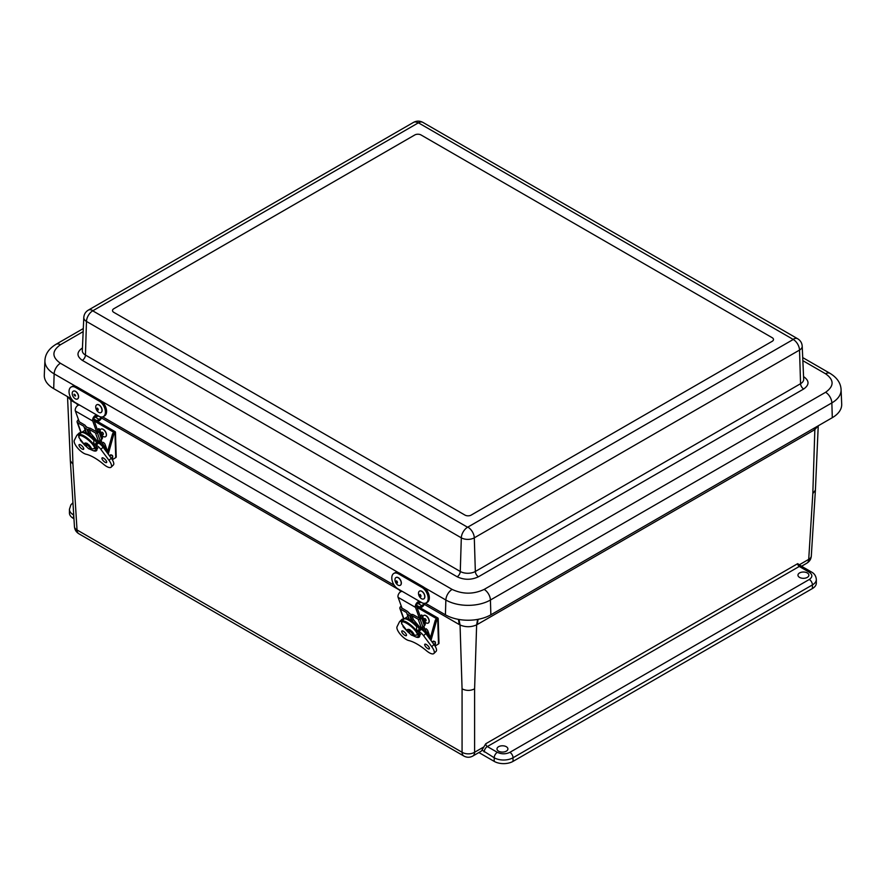 <?xml version="1.0" encoding="UTF-8"?>
<svg xmlns="http://www.w3.org/2000/svg" width="886" height="886" viewBox="0 0 886 886"><rect width="100%" height="100%" fill="white"/><g stroke="black" fill="none" stroke-linecap="round" stroke-linejoin="round"><path stroke-width="1.33" d="M809.295 572.234L799.283 566.453L487.333 746.555L497.345 752.336C501.531 754.285 505.707 754.285 509.893 752.336L809.295 579.477C812.683 577.063 812.683 574.649 809.295 572.234A4.43 2.558 120 0 1 811.51 572.013C814.411 573.563 816.017 576.044 816.327 579.477L816.327 583.088A13.301 7.675 180 0 1 812.429 588.525L513.027 761.384A13.301 7.675 180 0 1 494.211 761.384L478.883 752.535M73.959 518.753L73.317 518.388A13.301 7.675 180 0 1 69.429 512.95L69.429 509.328A13.301 7.675 180 0 0 73.317 514.766A4.43 2.558 -60 0 1 73.604 513.094M799.56 572.943A5.46 3.145 180 0 1 805.496 572.256A5.46 3.145 180 0 1 808.874 575.158A5.46 3.145 180 0 1 803.425 578.325A5.46 3.145 180 0 1 797.965 575.158A5.46 3.145 180 0 1 799.56 572.943M498.585 746.71A5.46 3.145 180 0 1 504.522 746.023A5.46 3.145 180 0 1 507.899 748.925A5.46 3.145 180 0 1 502.451 752.092A5.46 3.145 180 0 1 496.991 748.925A5.46 3.145 180 0 1 498.585 746.71M483.534 747.108L474.608 752.258A8.871 5.117 60 0 1 472.781 756.068L480.721 751.472A8.871 5.117 -120 0 0 482.006 750.088L485.761 743.753L797.71 563.651L801.498 566.232A4.43 2.558 120 0 0 799.283 566.453A2.237 1.285 -120 0 1 797.71 563.651M67.535 396.629L70.348 460.809L72.94 464.186L77.027 529.961A8.871 5.117 176.4 0 1 74.446 526.627L74.446 526.627C74.723 529.739 76.196 532.121 78.865 533.76L463.91 756.068A8.871 5.117 -60 0 1 462.071 752.258L77.027 529.961A8.871 5.117 120 0 0 78.865 533.76M458.427 619.369L459.258 624.541L460.055 624.995C465.593 627.321 471.119 627.288 476.635 624.874L474.608 688.854L474.608 752.258A8.871 5.482 180 0 1 462.071 752.258L462.071 688.854L460.055 624.995L459.026 619.469M801.542 566.254L806.891 563.164C809.56 561.525 811.022 559.144 811.31 556.031A8.871 5.117 -176.4 0 1 808.719 559.365L799.803 564.515M70.814 398.523L70.924 400.328L67.746 396.751M474.608 688.854C470.422 690.903 466.246 690.903 462.071 688.854M806.891 563.164A8.871 5.117 -120 0 0 808.719 559.365L812.816 493.591L815.408 490.157L818.232 425.801M818.099 425.878L814.843 429.621L814.965 427.683M814.367 428.027L814.223 429.976L476.635 624.874L477.62 619.414M425.369 603.222L445.414 614.806A32.14 18.551 0 0 0 490.866 614.806L832.297 417.683A32.14 18.551 0 0 0 841.7 404.105L841.08 389.574A31.519 18.196 180 0 1 831.854 402.897L832.297 417.683M75.709 386.318L54.146 373.859A31.519 18.196 180 0 1 44.92 360.547L44.3 375.066A32.14 18.551 0 0 0 53.703 388.644L71.478 398.91M102.61 416.874L394.237 585.247M421.049 134.971L772.193 337.699A4.43 2.558 180 0 1 773.489 339.504A4.43 2.558 180 0 1 772.193 341.309L471.219 515.076A4.43 2.558 180 0 1 464.951 515.076L113.807 312.348A4.43 2.558 180 0 1 112.511 310.543A4.43 2.558 180 0 1 113.807 308.738L414.781 134.971A4.43 2.558 180 0 1 421.049 134.971L772.193 337.699A4.43 2.558 180 0 1 773.489 339.504A4.43 2.558 180 0 1 772.193 341.309L471.219 515.076A4.43 2.558 180 0 1 464.951 515.076L113.807 312.348A4.43 2.558 180 0 1 112.511 310.543A4.43 2.558 180 0 1 113.807 308.738L414.781 134.971A4.43 2.558 180 0 1 421.049 134.971M98.579 416.043L98.49 416.088A1.672 0.964 -60 0 1 97.704 416.143A1.672 0.964 -60 0 1 97.36 415.335L98.756 416.143A9.081 5.427 -118.2 0 0 103.285 416.608A9.081 5.427 -118.2 0 0 105.024 409.221A9.081 5.427 -118.2 0 0 99.21 401.07L75.687 387.492A9.081 5.427 -118.2 0 0 71.157 387.027A9.081 5.427 -118.2 0 0 69.418 394.414A9.081 5.427 -118.2 0 0 75.232 402.565L76.639 403.374A1.672 0.964 120 0 0 76.982 404.182L78.655 405.146M103.285 416.608L104.459 415.977A9.081 5.427 -118.2 0 0 106.198 408.59A9.081 5.427 -118.2 0 0 100.384 400.439L76.861 386.85A9.081 5.427 -118.2 0 0 72.342 386.396L71.157 387.027M101.812 417.007A3.898 2.248 -60 0 1 99.088 420.784L96.762 422.035L96.807 420.651L99.132 419.399A2.237 1.285 120 0 0 100.749 416.918M93.838 418.934L96.807 420.651M96.762 422.035L94.049 420.462M421.337 602.391L421.249 602.436A1.672 0.964 -60 0 1 420.462 602.491A1.672 0.964 -60 0 1 420.119 601.683L421.526 602.491A9.081 5.427 -118.2 0 0 426.044 602.956A9.081 5.427 -118.2 0 0 427.783 595.569A9.081 5.427 -118.2 0 0 421.969 587.418L398.445 573.829A9.081 5.427 -118.2 0 0 393.927 573.375A9.081 5.427 -118.2 0 0 392.177 580.751A9.081 5.427 -118.2 0 0 397.991 588.913L399.398 589.722A1.672 0.964 120 0 0 399.741 590.53L401.391 591.483M426.044 602.956L427.218 602.325A9.081 5.427 -118.2 0 0 428.957 594.938A9.081 5.427 -118.2 0 0 423.143 586.787L399.619 573.198A9.081 5.427 -118.2 0 0 395.101 572.733L393.927 573.375M424.571 603.344A3.898 2.248 -60 0 1 421.858 607.12L419.521 608.372L419.565 606.988L421.891 605.736A2.237 1.285 120 0 0 423.508 603.266M416.575 605.271L419.565 606.988M419.521 608.372L416.797 606.799M73.294 391.158A4.43 2.647 61.8 0 1 73.361 391.125A4.43 2.647 61.8 0 1 77.791 393.772A4.43 2.647 61.8 0 1 77.558 398.933A4.43 2.647 61.8 0 1 77.492 398.966M77.004 399.154A4.43 2.647 61.8 0 1 72.829 396.009A4.43 2.647 61.8 0 1 73.239 391.191A4.43 2.647 61.8 0 1 73.66 391.036A4.43 2.647 61.8 0 1 77.835 394.181A4.43 2.647 61.8 0 1 77.425 398.999A4.43 2.647 61.8 0 1 77.004 399.154M74.047 394.27A1.351 0.808 61.8 0 1 75.509 395.976A1.351 0.808 61.8 0 1 74.047 394.27M96.829 404.736A4.43 2.647 61.8 0 1 96.884 404.703A4.43 2.647 61.8 0 1 98.977 404.869A4.43 2.647 61.8 0 1 101.912 408.834A4.43 2.647 61.8 0 1 101.082 412.511A4.43 2.647 61.8 0 1 101.015 412.544M98.855 404.935A4.43 2.647 61.8 0 1 101.79 408.9A4.43 2.647 61.8 0 1 100.96 412.577A4.43 2.647 61.8 0 1 98.867 412.422A4.43 2.647 61.8 0 1 95.932 408.446A4.43 2.647 61.8 0 1 96.762 404.769A4.43 2.647 61.8 0 1 98.855 404.935M98.08 410.229A1.351 0.808 61.8 0 1 97.261 408.081A1.351 0.808 61.8 0 1 98.08 410.229M396.064 577.495A4.43 2.647 61.8 0 1 396.12 577.462A4.43 2.647 61.8 0 1 398.224 577.628A4.43 2.647 61.8 0 1 401.148 581.604A4.43 2.647 61.8 0 1 400.317 585.281A4.43 2.647 61.8 0 1 400.25 585.314M398.091 577.694A4.43 2.647 61.8 0 1 401.026 581.67A4.43 2.647 61.8 0 1 400.195 585.347A4.43 2.647 61.8 0 1 398.091 585.181A4.43 2.647 61.8 0 1 395.167 581.205A4.43 2.647 61.8 0 1 395.998 577.528A4.43 2.647 61.8 0 1 398.091 577.694M397.316 582.988A1.351 0.808 61.8 0 1 396.496 580.839A1.351 0.808 61.8 0 1 397.316 582.988M419.587 591.084A4.43 2.647 61.8 0 1 419.643 591.051A4.43 2.647 61.8 0 1 421.747 591.206A4.43 2.647 61.8 0 1 424.671 595.182A4.43 2.647 61.8 0 1 423.84 598.858A4.43 2.647 61.8 0 1 423.785 598.892M421.625 591.283A4.43 2.647 61.8 0 1 424.549 595.248A4.43 2.647 61.8 0 1 423.718 598.925A4.43 2.647 61.8 0 1 421.625 598.759A4.43 2.647 61.8 0 1 418.69 594.794A4.43 2.647 61.8 0 1 419.521 591.117A4.43 2.647 61.8 0 1 421.625 591.283M420.839 596.577A1.351 0.808 61.8 0 1 420.019 594.428A1.351 0.808 61.8 0 1 420.839 596.577M420.883 616.711L420.883 616.534A1.318 0.975 160.1 0 1 420.496 617.487A3.046 2.237 160.1 0 1 419.477 618.218L413.352 614.762A2.791 2.049 -19.9 0 0 412.001 614.43L410.794 614.441L408.236 612.259A2.791 2.049 -19.9 0 0 408.224 612.237A2.791 2.049 -19.9 0 0 407.46 611.362L401.447 607.807A3.046 2.237 160.1 0 1 401.723 607.331M424.35 631.807L422.6 626.967M422.301 615.571L422.046 615.249A2.791 0.609 -123.9 0 0 421.448 615.006L420.086 615.914A2.791 0.609 -123.9 0 1 420.684 616.169L422.301 615.571A3.001 2.204 160.1 0 1 422.423 615.825A3.001 2.204 160.1 0 1 422.5 616.612A3.278 2.403 160.1 0 1 421.714 618.14A4.729 3.466 160.1 0 1 420.141 619.27A1.805 1.318 160.1 0 1 418.225 619.314L412.001 615.726L410.495 615.737A1.672 1.229 160.1 0 1 409.675 615.537L407.405 614.231A1.672 1.229 160.1 0 1 406.951 613.688L406.574 612.591L400.35 608.992A1.805 1.318 160.1 0 1 399.918 607.597A4.729 3.466 160.1 0 1 400.97 606.168A3.278 2.403 160.1 0 1 401.225 605.958M423.829 631.297L422.29 627.055A1.805 1.318 -19.9 0 0 422.888 626.845A4.729 3.466 -19.9 0 0 424.449 625.715A3.278 2.403 -19.9 0 0 425.247 624.198A3.001 2.204 -19.9 0 0 425.158 623.401L422.423 615.825M426.199 631.419L425.989 630.832A1.318 0.975 160.1 0 1 425.812 632.194A3.046 2.237 160.1 0 1 425.18 632.715M404.116 618.915L407.859 616.446M412.001 615.726L413.419 619.624L421.946 629.769A6.379 2.281 -134.3 0 1 425.834 633.545L433.996 644.521A9.724 3.478 -134.3 0 1 436.1 651.343L433.874 653.525A9.724 3.478 45.7 0 1 426.509 650.767A32.505 11.607 45.7 0 0 408.811 640.556A9.724 3.478 45.7 0 1 400.339 634.321A9.724 3.478 45.7 0 1 397.072 626.679L399.486 621.806A6.379 2.281 45.7 0 1 399.664 621.573A6.379 2.281 45.7 0 1 401.591 621.562M430.375 637.831L427.739 630.533A3.001 2.204 160.1 0 0 427.351 629.924L426.166 628.728L425.003 629.514M425.989 630.832L425.191 630.024M427.739 630.533A3.001 2.204 160.1 0 1 427.816 631.33A3.278 2.403 160.1 0 1 427.03 632.848A4.729 3.466 160.1 0 1 425.956 633.7M413.419 619.624L411.724 621.197M406.951 613.699L408.845 618.949L406.951 613.688M408.313 612.47L409.288 613.577M419.41 618.24L415.49 607.375A3.765 2.182 -60 0 1 416.232 603.632A3.765 2.182 -60 0 1 419.167 601.472M401.79 591.438A3.765 2.182 120 0 0 398.855 593.598A3.765 2.182 120 0 0 398.102 597.341L402.045 608.228M409.232 613.544L408.989 612.857M420.606 617.354L416.608 606.279A2.093 1.207 -60 0 1 417.018 604.197A2.093 1.207 -60 0 1 418.657 603.001L419.244 602.989A2.791 0.742 18.7 0 0 419.92 602.746L420.075 602.27M425.933 632.061L423.829 626.258M416.42 629.248A10.333 3.688 45.7 0 1 417.461 630.943L419.322 629.115A10.333 3.688 -134.3 0 0 412.267 621.152A10.333 3.688 -134.3 0 0 405.71 618.926M417.97 630.943L416.974 631.928M417.727 633.424L418.524 633.878L419.211 633.213A10.82 3.865 45.7 0 1 419.277 636.968A10.82 3.865 45.7 0 1 416.398 637.145M418.524 633.878A10.333 3.688 45.7 0 1 418.391 635.251M416.354 630.3L417.461 630.943M432.49 642.494A3.145 1.816 -60 0 1 435.159 642.051A3.145 1.816 -60 0 1 434.716 645.551M415.966 630.522L418.901 635.794L417.771 634.919L418.225 634.431L418.369 635.373L420.03 634.022M417.018 631.995L416.564 632.482L417.771 634.919L412.555 635.45M416.176 631.087L416.564 632.482C412.211 625.372 399.664 618.118 401.757 623.932L407.87 631.917M420.551 634.487L418.901 635.794A11.385 3.322 -137.5 0 1 418.613 636.613L416.154 637.089L412.455 635.428M403.717 619.181L401.823 621.252A11.385 3.322 -137.5 0 1 416.331 630.633L416.719 626.779A11.385 3.322 -137.5 0 0 403.717 619.181A11.385 3.322 -137.5 0 0 403.662 619.236M402.964 626.369L404.094 627.233M401.757 623.932L401.823 621.252M403.595 619.303A6.379 2.281 -134.3 0 0 401.89 619.403L399.664 621.573M401.834 631.984A3.223 1.152 45.7 0 1 401.867 630.998A3.223 1.152 45.7 0 1 404.935 632.504A3.223 1.152 45.7 0 1 406.364 635.605A3.223 1.152 45.7 0 1 404.071 634.819A3.223 1.152 45.7 0 1 401.834 631.984M424.793 645.241A3.223 1.152 45.7 0 1 424.826 644.255A3.223 1.152 45.7 0 1 427.894 645.75A3.223 1.152 45.7 0 1 429.322 648.862A3.223 1.152 45.7 0 1 427.03 648.076A3.223 1.152 45.7 0 1 424.793 645.241M419.2 633.191L417.948 630.887L420.174 628.717M421.26 629.337L419.023 631.519A6.379 2.281 45.7 0 1 423.608 635.716L431.77 646.702A9.724 3.478 45.7 0 1 433.874 653.525M419.023 631.519L417.948 630.887M431.006 640.5L436.277 621.573A2.791 1.617 -60 0 1 437.717 619.325L416.996 607.364M435.048 646.071L438.492 643.945L437.717 619.325A1.672 0.997 -1.8 0 0 438.205 618.583A1.672 0.997 -1.8 0 0 437.706 617.907L420.396 607.907M436.532 618.638A2.791 1.617 120 0 0 435.092 620.887L430.009 639.16M438.492 643.945A1.672 0.997 -1.8 0 0 438.98 643.203L438.205 618.583M98.136 430.375L98.136 430.197A1.318 0.975 160.1 0 1 97.748 431.15A3.046 2.237 160.1 0 1 96.74 431.881L90.616 428.425A2.791 2.049 -19.9 0 0 89.253 428.104L85.787 426.797L85.488 425.922A2.791 2.049 -19.9 0 0 85.477 425.9A2.791 2.049 -19.9 0 0 84.724 425.025L78.699 421.47A3.046 2.237 160.1 0 1 78.976 420.994M101.602 445.47L99.852 440.63M99.564 429.245L99.298 428.913A2.791 0.609 -123.9 0 0 98.7 428.669L97.349 429.577A2.791 0.609 -123.9 0 1 97.936 429.832L99.564 429.245A3.001 2.204 160.1 0 1 99.675 429.488A3.001 2.204 160.1 0 1 99.753 430.286A3.278 2.403 160.1 0 1 98.966 431.803A4.729 3.466 160.1 0 1 97.394 432.933A1.805 1.318 160.1 0 1 95.478 432.977L89.264 429.389L87.747 429.4A1.672 1.229 160.1 0 1 86.928 429.201L84.668 427.894A1.672 1.229 160.1 0 1 84.203 427.351L83.827 426.255L77.614 422.655A1.805 1.318 160.1 0 1 77.171 421.26A4.729 3.466 160.1 0 1 78.234 419.831A3.278 2.403 160.1 0 1 78.477 419.621M101.082 444.96L99.553 440.719A1.805 1.318 -19.9 0 0 100.14 440.508A4.729 3.466 -19.9 0 0 101.702 439.378A3.278 2.403 -19.9 0 0 102.499 437.861A3.001 2.204 -19.9 0 0 102.411 437.064L99.675 429.488M103.463 445.082L103.241 444.495A1.318 0.975 160.1 0 1 103.064 445.857A3.046 2.237 160.1 0 1 102.433 446.378M81.368 432.578L85.122 430.12M89.264 429.389L90.671 433.287L99.199 443.432A6.379 2.281 -134.3 0 1 103.086 447.208L111.248 458.184A9.724 3.478 -134.3 0 1 113.353 465.006L111.127 467.188A9.724 3.478 45.7 0 1 103.762 464.43A32.505 11.607 45.7 0 0 86.064 454.219A9.724 3.478 45.7 0 1 77.591 447.984A9.724 3.478 45.7 0 1 74.335 440.342L76.75 435.48A6.379 2.281 45.7 0 1 76.916 435.247A6.379 2.281 45.7 0 1 78.854 435.225M107.627 451.495L104.991 444.196A3.001 2.204 160.1 0 0 104.603 443.587L103.429 442.391L102.267 443.177M103.241 444.495L102.444 443.687M104.991 444.196A3.001 2.204 160.1 0 1 105.08 444.993A3.278 2.403 160.1 0 1 104.282 446.511A4.729 3.466 160.1 0 1 103.208 447.375M90.671 433.287L88.977 434.86M84.203 427.373L86.108 432.612L84.203 427.351M85.565 426.133L86.54 427.24M96.663 431.903L92.742 421.038A3.765 2.182 -60 0 1 93.495 417.295A3.765 2.182 -60 0 1 96.43 415.135M79.042 405.101A3.765 2.182 120 0 0 76.107 407.261A3.765 2.182 120 0 0 75.365 411.004L79.297 421.891M86.485 427.207L86.241 426.52M97.87 431.017L93.861 419.942A2.093 1.207 -60 0 1 94.281 417.86A2.093 1.207 -60 0 1 95.909 416.664L96.508 416.653A2.791 0.742 18.7 0 0 97.172 416.409L97.338 415.933M103.186 445.724L101.082 439.921M93.683 442.911A10.333 3.688 45.7 0 1 94.713 444.606L96.585 442.779A10.333 3.688 -134.3 0 0 89.519 434.816A10.333 3.688 -134.3 0 0 82.963 432.589M95.223 444.606L94.226 445.592M94.979 447.087L95.777 447.541L96.463 446.876A10.82 3.865 45.7 0 1 96.53 450.631A10.82 3.865 45.7 0 1 93.661 450.808M95.777 447.541A10.333 3.688 45.7 0 1 95.644 448.925M93.606 443.964L94.713 444.606M109.742 456.157A3.145 1.816 -60 0 1 112.422 455.714A3.145 1.816 -60 0 1 111.968 459.214M93.218 444.196L96.164 449.457L95.035 448.582L95.478 448.094L95.622 449.036L97.294 447.685M94.27 445.658L93.816 446.145L95.035 448.582L89.818 449.113M93.429 444.75L93.816 446.145C89.475 439.035 76.927 431.792 79.009 437.595L85.122 445.58M97.803 448.15L96.164 449.457A11.385 3.322 -137.5 0 1 95.865 450.276L93.407 450.752L89.707 449.102M80.969 432.844L79.076 434.915A11.385 3.322 -137.5 0 1 93.595 444.296L93.971 440.442A11.385 3.322 -137.5 0 0 80.969 432.844A11.385 3.322 -137.5 0 0 80.914 432.9M80.216 440.032L81.346 440.907M79.009 437.595L79.076 434.915M80.859 432.966A6.379 2.281 -134.3 0 0 79.142 433.066L76.916 435.247M79.087 445.658A3.223 1.152 45.7 0 1 79.12 444.661A3.223 1.152 45.7 0 1 82.188 446.167A3.223 1.152 45.7 0 1 83.616 449.268A3.223 1.152 45.7 0 1 81.324 448.482A3.223 1.152 45.7 0 1 79.087 445.658M102.045 458.904A3.223 1.152 45.7 0 1 102.078 457.918A3.223 1.152 45.7 0 1 105.157 459.424A3.223 1.152 45.7 0 1 106.586 462.525A3.223 1.152 45.7 0 1 104.293 461.739A3.223 1.152 45.7 0 1 102.045 458.904M96.452 446.854L95.212 444.562L97.438 442.38M98.512 443L96.286 445.182A6.379 2.281 45.7 0 1 100.86 449.379L109.022 460.366A9.724 3.478 45.7 0 1 111.127 467.188M96.286 445.182L95.212 444.562M108.258 454.164L113.53 435.236A2.791 1.617 -60 0 1 114.97 432.988L94.248 421.027M112.3 459.734L115.745 457.608L114.97 432.988A1.672 0.997 -1.8 0 0 115.457 432.257A1.672 0.997 -1.8 0 0 114.97 431.571L97.626 421.559M113.785 432.302A2.791 1.617 120 0 0 112.345 434.55L107.261 452.824M115.745 457.608A1.672 0.997 -1.8 0 0 116.232 456.866L115.457 432.257M100.938 429.134A4.43 2.47 58.3 0 1 100.993 429.09A4.43 2.47 58.3 0 1 103.285 429.345A4.43 2.47 58.3 0 1 106.187 433.188A4.43 2.47 58.3 0 1 105.667 436.632A4.43 2.47 58.3 0 1 105.6 436.665M100.085 430.629A4.43 2.47 58.3 0 1 100.871 429.167A4.43 2.47 58.3 0 1 103.164 429.422A4.43 2.47 58.3 0 1 106.065 433.265A4.43 2.47 58.3 0 1 105.534 436.709A4.43 2.47 58.3 0 1 103.252 436.455A4.43 2.47 58.3 0 1 101.691 435.059M102.444 434.483A1.351 0.753 58.3 0 1 101.591 432.39A1.351 0.753 58.3 0 1 103.252 433.387A1.351 0.753 58.3 0 1 102.444 434.483M423.685 615.471A4.43 2.47 58.3 0 1 423.741 615.427A4.43 2.47 58.3 0 1 426.033 615.681A4.43 2.47 58.3 0 1 428.935 619.524A4.43 2.47 58.3 0 1 428.403 622.969A4.43 2.47 58.3 0 1 428.348 623.002M422.832 616.966A4.43 2.47 58.3 0 1 423.619 615.504A4.43 2.47 58.3 0 1 425.9 615.759A4.43 2.47 58.3 0 1 428.802 619.602A4.43 2.47 58.3 0 1 428.281 623.046A4.43 2.47 58.3 0 1 425.989 622.792A4.43 2.47 58.3 0 1 424.427 621.385M425.191 620.82A1.351 0.753 58.3 0 1 424.339 618.727A1.351 0.753 58.3 0 1 425.989 619.724A1.351 0.753 58.3 0 1 425.191 620.82M73.317 518.388L73.726 514.999M494.211 761.384L494.211 757.763L482.006 750.088M513.027 761.384L513.027 757.763A13.301 7.675 180 0 1 494.211 757.763A4.43 2.558 -60 0 1 497.345 752.336M812.429 588.525L812.429 584.904L513.027 757.763A4.43 2.558 -120 0 0 509.893 752.336M816.327 579.477A13.301 7.675 180 0 1 812.429 584.904A4.43 2.558 -120 0 0 809.295 579.477M72.94 464.186L70.924 400.328L71.711 400.793L71.589 399.077M459.258 624.541L424.25 604.33M399.42 589.998L101.48 417.982M76.661 403.651L71.711 400.793M812.816 493.591L814.843 429.621L814.223 429.976M484.199 751.981A4.43 2.558 -60 0 1 487.333 746.555A2.237 1.285 60 0 1 485.761 743.753M477.255 624.519L478.097 619.325M841.08 389.574C840.736 383.062 837.06 377.657 830.027 373.349A8.871 5.117 120 0 0 825.597 373.792C834.235 379.961 834.235 386.119 825.597 392.288A8.871 5.117 60 0 1 831.854 402.897L490.423 600.021L490.866 614.806M825.597 392.288L484.166 589.412A8.871 5.117 60 0 1 490.423 600.021A31.519 18.196 180 0 1 445.857 600.021L445.414 614.806M484.166 589.412C473.478 594.395 462.802 594.395 452.126 589.412A8.871 5.117 120 0 0 445.857 600.021L424.294 587.562M398.467 572.655L101.536 401.225M452.126 589.412L60.403 363.26A8.871 5.117 120 0 0 54.146 373.859L53.703 388.644M60.403 363.26C51.765 357.091 51.765 350.922 60.403 344.765A8.871 5.117 -120 0 0 55.973 344.322C48.929 348.641 45.252 354.046 44.92 360.547M60.403 344.765L83.162 331.619M802.849 360.668L825.597 373.792M803.558 376.616L803.691 376.694C809.45 380.792 809.45 384.901 803.691 388.998L478.473 576.764C471.363 580.097 464.253 580.097 457.143 576.764L82.309 360.358C76.55 356.25 76.55 352.152 82.309 348.043L82.442 347.965M418.413 122.811L92.742 310.831L467.586 527.248L793.258 339.471L418.413 122.811A8.871 5.117 120 0 1 422.855 122.368L797.688 338.773A8.871 5.117 -60 0 0 793.258 339.216M803.691 388.998A4.43 2.558 60 0 1 800.556 383.704A10.643 6.147 0 0 0 803.68 379.197L802.207 346.182A9.181 5.294 180 0 1 799.526 350.07A8.871 5.117 -120 0 0 793.258 339.471M92.742 310.831A8.871 5.117 120 0 0 86.474 321.43A9.181 5.294 180 0 1 83.793 317.542L82.32 350.557A10.643 6.147 0 0 0 85.444 355.065A4.43 2.558 -60 0 1 82.309 360.358M478.473 576.764A4.43 2.558 -120 0 1 475.339 571.47A10.643 6.147 0 0 1 460.277 571.47L461.318 537.835L86.474 321.43L85.444 355.065L460.277 571.47A4.43 2.558 -60 0 1 457.143 576.764M468.029 527.248A8.871 5.117 60 0 1 474.298 537.835L475.339 571.47L800.556 383.704L799.526 350.07L474.298 537.835A9.181 5.294 180 0 1 461.318 537.835A8.871 5.117 -60 0 1 467.586 527.248M417.97 122.811A8.871 5.117 -120 0 0 413.54 122.368L88.312 310.133A8.871 5.117 60 0 1 92.742 310.576M76.639 403.374L97.36 415.335M75.687 387.492L76.861 386.85M99.21 401.07L100.384 400.439M99.132 419.399L95.023 417.018M399.398 589.722L420.119 601.683M398.445 573.829L399.619 573.198M421.969 587.418L423.143 586.787M421.891 605.736L417.771 603.355M411.514 620.61L409.675 615.537M407.405 614.231L409.243 619.303M400.35 608.992L403.961 618.982M422.024 629.835L418.225 619.314M422.888 626.845L420.141 619.27M412.378 620.953L410.495 615.737M428.658 637.333L427.03 632.848M424.449 625.715L421.714 618.14M430.286 638.153L427.816 631.33M425.247 624.198L422.5 616.612M415.49 607.375L398.102 597.341M419.587 601.993L419.244 602.989M412.643 634.154L413.397 633.224L411.713 631.153M407.704 631.663C406.641 629.525 407.361 628.872 409.864 629.713C416.763 635.871 413.574 635.738 411.414 635.052L407.704 631.663A3.71 1.085 42.5 0 1 409.022 630.622A3.71 1.085 42.5 0 1 412.666 634.177A3.71 1.085 42.5 0 1 411.414 635.052L411.414 635.052A3.71 1.085 42.5 0 1 411.159 634.919M409.022 630.622L409.022 630.622A9.846 5.681 120 0 0 409.609 633.302M423.608 635.716L425.834 633.545M431.77 646.702L433.996 644.521M436.277 621.573L435.092 620.887M88.766 434.273L86.928 429.201M84.668 427.894L86.496 432.966M77.614 422.655L81.224 432.645M99.287 443.498L95.478 432.977M100.14 440.508L97.394 432.933M89.641 434.616L87.747 429.4M105.91 451.007L104.282 446.511M101.702 439.378L98.966 431.803M107.538 451.816L105.08 444.993M102.499 437.861L99.753 430.286M92.742 421.038L75.365 411.004M96.84 415.656L96.508 416.653M89.907 447.818L90.649 446.898L88.977 444.816M84.956 445.326C83.893 443.188 84.613 442.546 87.127 443.388C94.016 449.534 90.837 449.401 88.666 448.726L84.956 445.326A3.71 1.085 42.5 0 1 86.274 444.285A3.71 1.085 42.5 0 1 89.918 447.851A3.71 1.085 42.5 0 1 88.666 448.726L88.666 448.726A3.71 1.085 42.5 0 1 88.423 448.582M86.274 444.285L86.274 444.285A9.846 5.681 120 0 0 86.861 446.965M100.86 449.379L103.086 447.208M109.022 460.366L111.248 458.184M113.53 435.236L112.345 434.55M72.962 502.727L70.88 504.854L69.429 509.328M463.91 756.068C466.867 757.641 469.824 757.641 472.781 756.068M811.51 572.013L801.498 566.232M70.348 460.809L74.446 526.627M815.397 490.213L811.31 556.031M55.973 344.322L83.306 328.54M802.716 357.59L830.027 373.349M88.312 310.133C85.543 311.828 84.037 314.297 83.793 317.542M413.54 122.368C416.641 120.717 419.742 120.717 422.855 122.368M802.207 346.182C801.963 342.937 800.457 340.468 797.688 338.773M97.704 416.143L96.031 415.18M420.462 602.491L418.779 601.516M403.739 619.148L399.863 608.427M418.469 635.317L419.565 634.243M432.069 641.929L433.619 641.099L435.247 641.829L434.738 645.584M407.948 632.028L403.285 626.934M419.765 635.362L418.613 636.613M80.991 432.811L77.115 422.101M95.721 448.98L96.818 447.906M109.321 455.592L110.883 454.762L112.511 455.493L112.001 459.247M85.2 445.691L80.548 440.597M97.017 449.025L95.865 450.276"/></g></svg>
